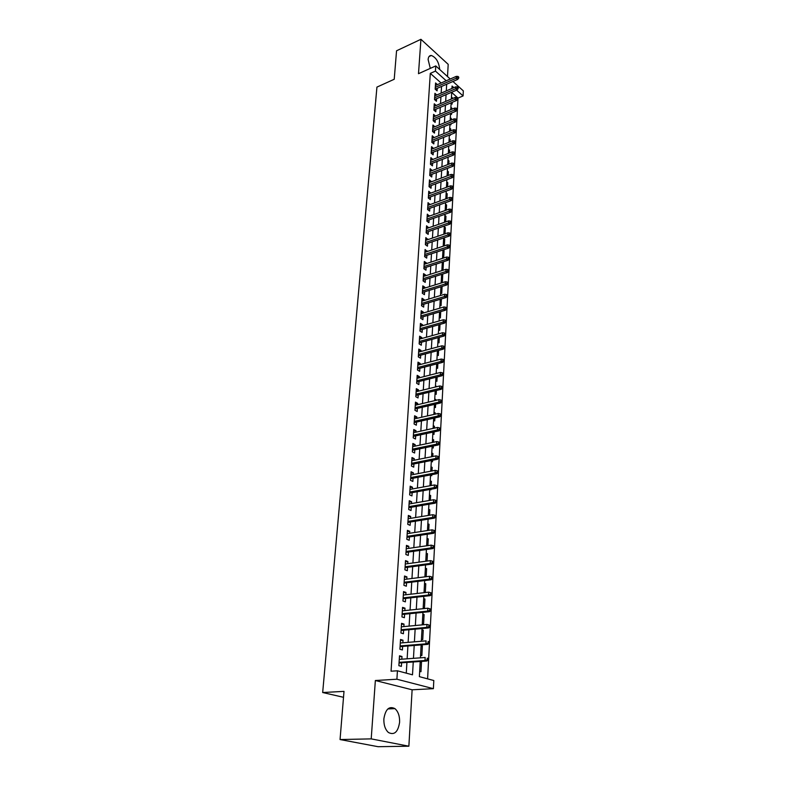 <?xml version="1.0" encoding="UTF-8"?>
<svg xmlns="http://www.w3.org/2000/svg" width="786" height="786" viewBox="0 0 786 786"><rect width="100%" height="100%" fill="white"/><g stroke="black" fill="none" stroke-linecap="round" stroke-linejoin="round"><path stroke-width="1.18" d="M399.602 722.246C399.779 716.105 398.227 711.566 394.955 708.638C389.178 705.759 385.484 709.159 383.873 718.846C383.676 724.947 385.189 729.496 388.412 732.493C394.326 735.46 398.06 732.051 399.602 722.246M439.708 69.492C438.883 62.065 436.092 57.388 431.347 55.482C429.461 55.413 428.38 56.759 428.115 59.549L430.296 68.392M420.215 661.478L419.38 676.658L433.803 680.519L433.391 688.674L396.901 679.222L397.431 670.792L412.503 674.82L413.249 661.969M412.119 689.794L375.354 680.519L371.208 738.879L340.053 739.547L378.086 746.7L408.867 746.209L412.119 689.794L433.391 688.674M447.499 76.547L448.197 64.344L420.932 39.3L418.496 73.697L435.768 65.926L450.231 79.013M452.952 81.489L463.327 90.871L463.082 95.941L456.627 90.135M427.604 678.858L458.002 98.083L463.082 95.941M371.208 738.879L408.867 746.209M340.053 739.547L344.003 691.375L322.673 692.525L376.936 87.099L394.218 79.268L396.557 50.776L420.932 39.3M401.823 659.189L401.99 656.507L399.504 655.799L398.875 665.693L401.381 666.381L401.607 662.795M402.845 642.801L403.002 640.207L400.526 639.46L399.917 649.246L402.403 649.963L402.619 646.406M403.847 626.599L404.004 624.094L401.548 623.318L400.939 632.985L403.405 633.742L403.621 630.215M404.839 610.594L404.996 608.177L402.55 607.372L401.951 616.922L404.397 617.708L404.613 614.22M405.822 594.766L405.969 592.447L403.542 591.603L402.953 601.035L405.38 601.86L405.596 598.401M406.794 579.125L406.932 576.895L404.525 576.01L403.935 585.344L406.352 586.199L406.568 582.77M407.757 563.67L407.885 561.518L405.497 560.605L404.918 569.83L407.315 570.724L407.531 567.325M408.7 548.382L408.828 546.319L406.45 545.376L405.881 554.494L408.268 555.417L408.474 552.047M409.644 533.281L409.761 531.297L407.403 530.324L406.834 539.334L409.201 540.287L409.408 536.946M410.567 518.347L410.685 516.431L408.337 515.429L407.777 524.35L410.135 525.333L410.341 522.012M411.481 503.58L411.599 501.743L409.27 500.711L408.71 509.525L411.049 510.536L411.255 507.255M412.385 488.971L412.493 487.222L410.184 486.161L409.634 494.875L411.962 495.917L412.159 492.655M413.289 474.538L413.387 472.858L411.088 471.767L410.547 480.384L412.856 481.454L413.053 478.222M414.173 460.252L414.271 458.651L411.982 457.531L411.451 466.059L413.741 467.149L413.937 463.946M415.047 446.134L415.146 444.601L412.876 443.461L412.345 451.881L414.625 453.011L414.821 449.828M415.912 432.162L416 430.699L413.75 429.539L413.22 437.871L415.489 439.02L415.686 435.866M416.767 418.349L416.855 416.953L414.615 415.765L414.094 424.008L416.344 425.187L416.541 422.062M417.621 404.682L417.7 403.356L415.47 402.137L414.959 410.302L417.199 411.5L417.386 408.396M418.457 391.163L418.535 389.905L416.325 388.667L415.814 396.734L418.034 397.962L418.231 394.886M419.292 377.791L419.36 376.592L417.16 375.335L416.659 383.313L418.869 384.56L419.056 381.515M420.107 364.566L420.176 363.427L417.995 362.15L417.494 370.039L419.685 371.316L419.881 368.29M420.923 351.48L420.991 350.399L418.81 349.092L418.319 356.913L420.5 358.2L420.687 355.203M421.728 338.52L421.787 337.508L419.626 336.182L419.144 343.914L421.306 345.231L421.493 342.254M422.524 325.709L422.583 324.756L420.431 323.41L419.95 331.053L422.102 332.39L422.288 329.442M423.31 313.025L423.359 312.13L421.227 310.765L420.746 318.33L422.897 319.696L423.074 316.758M424.086 300.478L424.135 299.643L422.013 298.248L421.542 305.744L423.674 307.12L423.851 304.211M424.853 288.059L424.902 287.273L422.799 285.868L422.328 293.286L424.44 294.681L424.627 291.793M425.619 275.768L425.668 275.041L423.566 273.607L423.104 280.946L425.206 282.37L425.383 279.502M426.376 263.595L426.415 262.927L424.332 261.483L423.87 268.743L425.963 270.178L426.14 267.338M427.122 251.559L425.088 249.476L424.637 256.658L426.71 258.113L426.886 255.293M427.859 239.632L425.835 237.588L425.383 244.701L427.456 246.175L427.633 243.375M428.596 227.832L426.572 225.818L426.13 232.862L428.183 234.356L428.36 231.575M429.313 216.15L427.309 214.165L426.867 221.141L428.91 222.654L429.087 219.893M430.03 204.586L428.036 202.641L427.604 209.548L429.637 211.07L429.804 208.329M430.748 193.14L428.753 191.214L428.321 198.052L430.345 199.595L430.512 196.873M431.445 181.802L429.47 179.915L429.038 186.685L431.052 188.237L431.219 185.535M432.143 170.572L430.168 168.715L429.745 175.425L431.75 176.988L431.917 174.315M432.831 159.46L430.866 157.632L430.453 164.274L432.438 165.856L432.605 163.193M433.518 148.446L431.563 146.658L431.15 153.231L433.125 154.832L433.283 152.189M434.196 137.55L432.241 135.781L431.838 142.295L433.803 143.907L433.96 141.284M434.864 126.752L432.929 125.013L432.516 131.459L434.471 133.089L434.629 130.486M435.532 116.063L433.597 114.353L433.194 120.739L435.139 122.38L435.297 119.786M433.862 110.079L456.489 100.539L455.114 99.311L455.212 97.395L434.098 106.356L436.191 105.452L434.265 103.791L433.862 110.109L435.798 111.769L435.955 109.195M436.82 94.988L434.923 93.328L434.52 99.586L436.446 101.256L436.603 98.712M451.38 98.388L452.451 97.936L452.412 98.584M451.115 103.202L452.117 104.076L452.205 102.337M450.82 108.635L451.891 108.183L451.832 109.254M450.545 113.508L451.547 114.383L451.626 113.007M450.24 118.981L451.321 118.539L451.243 120.022M450.201 124.119L450.977 124.787L451.036 123.785M449.671 129.415L450.751 128.983L450.643 130.898M449.906 134.878L450.398 135.29L450.437 134.661M449.081 139.957L450.172 139.525L450.044 141.883M448.492 150.598L449.582 150.165L449.435 152.975M447.902 161.336L448.993 160.914L448.816 164.176M447.303 172.173L448.403 171.761L448.197 175.494M446.694 183.128L447.804 182.716L447.568 186.921M446.084 194.171L447.195 193.769L446.939 198.465M445.466 205.333L446.576 204.94L446.291 210.127M444.837 216.602L445.957 216.209L445.652 221.898M444.208 227.989L445.338 227.596L444.994 233.806M443.579 239.475L444.709 239.101L444.336 245.821M442.931 251.088L444.07 250.705L443.687 257.729L442.606 256.963M442.282 262.809L443.422 262.436L443.039 269.529L441.958 268.773M441.624 274.648L442.773 274.285L442.38 281.447L441.29 280.7M440.622 292.746L441.722 293.483L442.105 286.409M439.954 304.919L441.054 305.646L441.418 298.945M439.276 317.21L440.376 317.927L440.73 311.61M438.588 329.629L439.698 330.336L440.022 324.402M437.89 342.185L439.01 342.873L439.315 337.332M437.193 354.859L438.313 355.547L438.598 350.409M436.476 367.671L437.615 368.349L437.871 363.623M435.768 380.62L436.908 381.279L437.144 376.975M435.424 386.781L436.603 386.722M435.041 393.698L436.191 394.346L436.397 390.475M434.697 399.897L435.896 399.612L435.857 400.379M434.304 406.922L435.464 407.561L435.65 404.122M433.96 413.151L435.169 412.876L435.1 414.183M433.567 420.284L434.727 420.903L434.894 417.926M433.224 426.552L434.432 426.287L434.334 428.134M432.821 433.784L433.99 434.393L434.127 431.878M432.477 440.091L433.695 439.836L433.558 442.243M432.064 447.44L433.243 448.03L433.351 445.986M431.71 453.777L432.939 453.532L432.772 456.519M431.298 461.235L432.487 461.814L432.575 460.252M430.954 467.611L432.182 467.375L431.986 470.952M430.531 475.186L431.72 475.756L431.779 474.675M430.178 481.602L431.416 481.366L431.18 485.542M430.07 489.432L430.944 489.835L430.983 489.265M429.392 495.73L430.64 495.514L430.374 500.309M428.606 510.026L429.854 509.819L429.559 515.233M427.8 524.478L429.058 524.282L428.724 530.344M426.995 539.088L428.252 538.901L427.889 545.622M426.179 553.865L427.446 553.688L427.044 561.076M425.344 568.809L426.621 568.642L426.179 576.708M424.509 583.919L425.796 583.772L425.314 592.536M423.664 599.207L424.951 599.06L424.45 608.325L423.182 607.892M422.809 614.662L424.106 614.534L423.595 623.897L422.318 623.495M421.944 630.303L423.251 630.185L422.73 639.657L421.453 639.264M421.07 646.112L422.377 646.013L421.856 655.603L420.569 655.229M458.002 98.083L451.714 92.473M451.459 97.051L452.451 97.936M450.889 107.309L451.891 108.183M450.319 117.664L451.321 118.539M449.739 128.118L450.751 128.983M449.15 138.67L450.172 139.525M448.56 149.32L449.582 150.165M447.971 160.069L448.993 160.914M447.372 170.926L448.403 171.761M446.762 181.89L447.804 182.716M446.153 192.953L447.195 193.769M445.534 204.134L446.576 204.94M444.905 215.413L445.957 216.209M444.277 226.81L445.338 227.596M443.638 238.315L444.709 239.101M443.255 245.271L444.11 245.9M442.528 258.339L442.99 249.968L444.07 250.705M442.764 261.964L443.422 262.436M436.191 372.839L436.996 373.311M435.473 385.838L436.623 386.486M434.746 398.974L435.896 399.612M434.01 412.247L435.169 412.876M433.273 425.668L434.432 426.287M432.516 439.227L433.695 439.836M431.76 452.942L432.939 453.532M430.993 466.796L432.182 467.375M430.217 480.806L431.416 481.366M429.431 494.964L430.64 495.514M428.645 509.289L429.854 509.819M427.839 523.761L429.058 524.282M427.034 538.4L428.252 538.901M426.209 553.206L427.446 553.688M425.383 568.17L426.621 568.642M424.548 583.31L425.796 583.772M423.703 598.627L424.951 599.06M422.839 614.112L424.106 614.534M421.974 629.783L423.251 630.185M421.1 645.63L422.377 646.013M420.205 661.665L421.502 662.028L420.972 671.725L419.675 671.372M441.103 83.002L430.306 73.373L391.055 671.205L397.431 670.792M406.274 673.16L406.922 662.421M407.138 658.806L407.914 645.984M408.13 642.358L408.887 629.733M409.103 626.108L409.85 613.689M410.066 610.044L410.803 597.822M411.029 594.167L411.746 582.141M411.972 578.486L412.679 566.637M412.905 562.972L413.603 551.32M413.819 547.645L414.517 536.17M414.733 532.495L415.411 521.197M415.637 517.512L416.305 506.39M416.521 502.706L417.189 491.751M417.405 488.057L418.054 477.279M418.28 473.575L418.918 462.964M419.135 459.26L419.763 448.806M419.989 445.092L420.608 434.805M420.834 431.092L421.443 420.952M421.669 417.238L422.269 407.256M422.485 403.532L423.084 393.707M423.3 389.984L423.89 380.306M424.106 376.573L424.686 367.042M424.912 363.309L425.472 353.916M425.698 350.183L426.258 340.937M426.474 337.204L427.024 328.096M427.25 324.353L427.79 315.382M428.016 311.639L428.547 302.807M428.773 299.063L429.294 290.358M429.52 286.615L430.04 278.038M430.266 274.294L430.767 265.835M430.993 262.092L431.494 253.77M431.72 250.027L432.212 241.823M432.438 238.079L432.929 229.993M433.155 226.25L433.626 218.292M433.852 214.539L434.324 206.698M434.55 202.955L435.012 195.223M435.238 191.479L435.699 183.855M435.925 180.112L436.377 172.606M436.603 168.862L437.045 161.464M437.271 157.721L437.714 150.44M437.93 146.697L438.362 139.515M438.588 135.772L439.02 128.698M439.246 124.954L439.659 117.979M439.885 114.235L440.298 107.368M440.524 103.624L440.936 96.855M441.152 93.121L441.555 86.44M437.429 84.613L435.572 82.962L435.179 89.172L437.095 90.852L437.252 88.317M322.673 692.525L343.521 697.3M375.354 680.519L396.901 679.222M430.306 73.373L435.444 71.084L435.768 65.926M453.856 87.649L452.068 86.038L451.93 88.474M451.724 92.227L451.351 99.036M451.135 102.789L450.761 109.696M450.545 113.459L450.162 120.464M449.956 124.227L449.563 131.341M449.356 135.094L448.953 142.315M448.747 146.078L448.334 153.408M448.128 157.161L447.715 164.598M447.509 168.361L447.096 175.907M446.88 179.67L446.458 187.333M446.252 191.096L445.819 198.868M445.613 202.631L445.181 210.52M444.964 214.283L444.522 222.291M444.316 226.063L443.864 234.189M443.658 237.952L443.206 246.205M442.322 262.111L441.85 270.61M441.644 274.373L441.162 282.999M440.956 286.762L440.474 295.526M440.268 299.289L439.777 308.181M439.561 311.944L439.069 320.973M438.853 324.736L438.352 333.903M438.146 337.656L437.625 346.96M437.419 350.723L436.898 360.175M436.692 363.928L436.161 373.517M435.945 377.27L435.405 387.017M435.198 390.77L434.658 400.663M434.452 404.407L433.892 414.458M433.685 418.201L433.115 428.399M432.909 432.143L432.339 442.508M432.133 446.242L431.553 456.764M431.347 460.498L430.748 471.187M430.541 474.911L429.942 485.768M429.736 489.491L429.127 500.525M428.92 504.239L428.301 515.439M428.095 519.153L427.466 530.53M427.26 534.234L426.621 545.798M426.415 549.502L425.766 561.243M425.56 564.938L424.902 576.875M424.695 580.559L424.027 592.683M423.821 596.358L423.143 608.678M422.937 612.353L422.249 624.87M422.043 628.535L421.335 641.258M421.139 644.903L420.422 657.843M446.212 80.771L435.444 71.084M413.456 658.344L414.202 645.473M414.409 641.838L415.146 629.164M415.352 625.518L416.079 613.051M416.285 609.396L416.993 597.124M417.209 593.459L417.906 581.385M418.123 577.72L418.81 565.832M419.017 562.157L419.695 550.455M419.911 546.771L420.579 535.256M420.795 531.562L421.443 520.224M421.66 516.53L422.308 505.369M422.524 501.665L423.153 490.68M423.369 486.966L423.998 476.149M424.214 472.435L424.823 461.785M425.039 458.071L425.648 447.588M425.865 443.864L426.464 433.538M426.68 429.814L427.27 419.645M427.486 415.912L428.065 405.9M428.282 402.167L428.851 392.312M429.068 388.569L429.628 378.862M429.844 375.119L430.394 365.559M430.61 361.815L431.16 352.403M431.376 348.65L431.907 339.375M432.123 335.632L432.654 326.495M432.87 322.741L433.391 313.742M433.607 309.998L434.127 301.126M434.344 297.373L434.845 288.649M435.061 284.896L435.562 276.289M435.778 272.536L436.269 264.067M436.485 260.304L436.967 251.962M437.183 248.209L437.664 239.985M437.881 236.222L438.342 228.127M438.568 224.364L439.03 216.386M439.246 212.633L439.698 204.763M439.914 201.01L440.366 193.258M440.582 189.505L441.025 181.871M441.241 178.108L441.673 170.591M441.889 166.838L442.322 159.42M442.538 155.667L442.96 148.358M443.176 144.614L443.599 137.412M443.815 133.659L444.218 126.566M444.444 122.822L444.847 115.827M445.063 112.084L445.456 105.186M445.672 101.443L446.065 94.654M446.281 90.911L446.674 84.22M420.186 662.117L421.502 662.028M433.44 116.878L435.532 116.004M432.762 127.519L434.874 126.654M432.094 138.257L434.206 137.403M431.406 149.104L433.528 148.259M430.718 160.059L432.85 159.224M430.021 171.122L432.162 170.297M429.313 182.293L431.465 181.478M428.606 193.562L430.767 192.767M427.889 204.959L430.06 204.173M427.162 216.464L429.343 215.688M426.434 228.078L428.625 227.321M425.698 239.818L427.898 239.072M424.951 251.677L427.162 250.94M424.194 263.654L426.415 262.927M423.428 275.748L425.668 275.041M422.662 287.971L424.902 287.273M421.885 300.321L424.135 299.643M421.1 312.799L423.359 312.13M420.304 325.404L422.583 324.756M419.498 338.147L421.787 337.508M418.692 351.028L420.991 350.399M417.877 364.036L420.176 363.427M417.042 377.182L419.36 376.592M416.207 390.475L418.535 389.905M415.362 403.916L417.7 403.356M414.507 417.494L416.855 416.953M413.642 431.219L416 430.699M412.768 445.102L415.146 444.601M411.884 459.132L414.271 458.651M410.99 473.319L413.387 472.858M410.086 487.664L412.493 487.222M409.172 502.166L411.599 501.743M408.248 516.834L410.685 516.431M407.315 531.67L409.761 531.297M406.372 546.673L408.828 546.319M405.419 561.852L407.885 561.518M404.446 577.209L406.932 576.895M403.473 592.732L405.969 592.447M402.481 608.443L404.996 608.177M401.479 624.339L404.004 624.094M400.467 640.423L403.002 640.207M399.445 656.693L401.99 656.507M435.218 89.201L457.599 79.465L456.244 78.227L435.297 87.354M457.933 77.49L458.69 78.178L458.749 77.136L457.992 76.439L457.933 77.49L456.244 78.227L456.342 76.35L435.415 85.497M457.599 79.465L458.69 78.178M457.992 76.439L456.342 76.35M434.53 99.596L457.049 89.948L455.674 88.72L434.638 97.749M457.383 87.983L458.14 88.671L458.199 87.61L457.432 86.922L457.383 87.983L455.674 88.72L455.782 86.824L434.756 95.872M457.049 89.948L458.14 88.671M457.432 86.922L455.782 86.824M456.823 98.574L457.58 99.262L457.639 98.191L456.872 97.513L456.823 98.574L433.98 108.252M456.489 100.539L457.58 99.262M456.872 97.513L455.212 97.395M433.194 120.661L455.919 111.229L454.534 110.011L433.312 118.853M456.253 109.274L457.02 109.952L456.312 108.203L456.253 109.274L454.534 110.011L454.642 108.075L433.43 116.937M455.919 111.229L457.02 109.952M456.312 108.203L454.642 108.075M432.526 131.35L455.349 122.017L453.954 120.818L432.634 129.552M455.684 120.081L456.46 120.749L455.742 118.991L455.684 120.081L453.954 120.818L454.062 118.863L432.762 127.617M455.349 122.017L456.46 120.749M455.742 118.991L454.062 118.863M431.848 142.128L454.77 132.922L453.375 131.724L431.956 140.36M455.104 130.987L455.88 131.655L455.163 129.896L455.104 130.987L453.375 131.724L453.473 129.759L432.084 138.405M454.77 132.922L455.88 131.655M455.163 129.896L453.473 129.759M431.16 153.024L454.19 143.926L452.785 142.747L431.268 151.266M454.524 142.011L455.3 142.669L454.583 140.9L454.524 142.011L452.785 142.747L452.883 140.753L431.396 149.291M454.19 143.926L455.3 142.669M454.583 140.9L452.883 140.753M430.463 164.019L453.601 155.039L452.186 153.869L430.581 162.28M453.935 153.132L454.721 153.791L453.994 152.012L453.935 153.132L452.186 153.869L452.294 151.855L430.699 160.295M453.601 155.039L454.721 153.791M453.994 152.012L452.294 151.855M429.765 175.131L453.001 166.268L451.577 165.109L429.873 173.401M453.345 164.372L454.131 165.021L453.404 163.242L453.345 164.372L451.577 165.109L451.695 163.075L430.001 171.397M453.001 166.268L454.131 165.021M453.404 163.242L451.695 163.075M429.058 186.341L452.402 177.607L450.977 176.457L429.166 184.641M452.736 175.72L453.532 176.359L452.805 174.58L452.736 175.72L450.977 176.457L451.085 174.404L429.294 182.607M452.402 177.607L453.532 176.359M452.805 174.58L451.085 174.404M428.35 197.669L451.803 189.062L450.358 187.923L428.458 195.989M452.137 187.186L452.933 187.825L452.991 186.665L452.196 186.036L452.137 187.186L450.358 187.923L450.466 185.85L428.586 193.936M451.803 189.062L452.933 187.825M452.196 186.036L450.466 185.85M427.633 209.105L451.184 200.626L449.739 199.497L427.731 207.445M451.518 198.77L452.323 199.398L452.382 198.229L451.586 197.6L451.518 198.77L449.739 199.497L449.847 197.404L427.859 205.372M451.184 200.626L452.323 199.398M451.586 197.6L449.847 197.404M426.896 220.66L450.565 212.308L449.111 211.198L427.004 219.019M450.899 210.461L451.714 211.09L451.773 209.911L450.968 209.292L450.899 210.461L449.111 211.198L449.219 209.086L427.132 216.926M450.565 212.308L451.714 211.09M450.968 209.292L449.219 209.086M426.169 232.332L449.946 224.118L448.472 223.018L426.267 230.711M450.28 222.281L451.095 222.9L451.154 221.711L450.339 221.092L450.28 222.281L448.472 223.018L448.59 220.876L426.405 228.598M449.946 224.118L451.095 222.9M450.339 221.092L448.59 220.876M425.423 244.122L449.307 236.046L447.833 234.955L425.521 242.52M449.651 234.218L450.466 234.827L450.525 233.629L449.71 233.02L449.651 234.218L447.833 234.955L447.951 232.794L425.658 240.388M449.307 236.046L450.466 234.827M449.71 233.02L447.951 232.794M424.676 256.03L448.668 248.091L447.185 247.02L424.774 254.448M449.012 246.283L449.828 246.883L449.897 245.674L449.071 245.075L449.012 246.283L447.185 247.02L447.303 244.839L424.912 252.296M448.668 248.091L449.828 246.883M449.071 245.075L447.303 244.839M423.919 268.055L448.03 260.264L446.536 259.203L424.018 266.503M448.364 258.476L449.189 259.066L449.258 257.837L448.433 257.248L448.364 258.476L446.536 259.203L446.654 257.002L424.155 264.322M448.03 260.264L449.189 259.066M448.433 257.248L446.654 257.002M423.153 280.209L447.372 272.565L445.878 271.514L423.251 278.676M447.715 270.787L448.551 271.366L448.61 270.138L447.784 269.549L447.715 270.787L445.878 271.514L445.996 269.293L423.389 276.476M447.372 272.565L448.551 271.366M447.784 269.549L445.996 269.293M422.377 292.48L446.713 284.994L445.21 283.962L422.475 290.977M447.057 283.235L447.892 283.805L447.961 282.557L447.126 281.978L447.057 283.235L445.21 283.962L445.328 281.712L422.613 288.757M446.713 284.994L447.892 283.805M447.126 281.978L445.328 281.712M421.601 304.889L446.055 297.55L444.532 296.538L421.689 303.406M446.389 295.811L447.234 296.371L447.303 295.114L446.458 294.544L446.389 295.811L444.532 296.538L444.66 294.259L421.836 301.156M446.055 297.55L447.234 296.371M446.458 294.544L444.66 294.259M420.805 317.416L445.377 310.244L443.854 309.242L420.903 315.962M445.721 308.515L446.566 309.075L446.635 307.798L445.79 307.238L445.721 308.515L443.854 309.242L443.972 306.943L421.041 313.693M445.377 310.244L446.566 309.075M445.79 307.238L443.972 306.943M420.009 330.081L444.699 323.075L443.166 322.083L420.097 328.656M445.043 321.356L445.898 321.906L445.957 320.619L445.112 320.069L445.043 321.356L443.166 322.083L443.284 319.764L420.245 326.357M444.699 323.075L445.898 321.906M445.112 320.069L443.284 319.764M419.203 342.883L444.011 336.044L442.469 335.062L419.292 341.478M444.355 334.345L445.21 334.885L445.279 333.578L444.424 333.038L444.355 334.345L442.469 335.062L442.597 332.724L419.439 339.159M444.011 336.044L445.21 334.885M444.424 333.038L442.597 332.724M418.388 355.812L443.314 349.141L441.761 348.188L418.476 354.437M443.658 347.461L444.522 347.992L444.591 346.675L443.726 346.145L443.658 347.461L441.761 348.188L441.889 345.811L418.624 352.099M443.314 349.141L444.522 347.992M443.726 346.145L441.889 345.811M417.562 368.889L442.616 362.385L441.054 361.452L417.651 367.534M442.96 360.725L443.825 361.255L443.894 359.919L443.029 359.389L442.96 360.725L441.054 361.452L441.182 359.055L417.798 365.166M442.616 362.385L443.825 361.255M443.029 359.389L441.182 359.055M416.737 382.094L441.909 375.777L440.337 374.853L416.816 380.778M442.253 374.136L443.127 374.647L443.196 373.301L442.322 372.79L442.253 374.136L440.337 374.853L440.465 372.426L416.973 378.38M441.909 375.777L443.127 374.647M442.322 372.79L440.465 372.426M415.892 395.446L441.192 389.316L439.61 388.412L415.981 394.159M441.536 387.685L442.41 388.196L442.489 386.83L441.604 386.329L441.536 387.685L439.61 388.412L439.738 385.955L416.128 391.733M441.192 389.316L442.41 388.196M441.604 386.329L439.738 385.955M415.047 408.946L440.465 403.002L438.873 402.108L415.126 407.679M440.808 401.391L441.693 401.892L441.761 400.516L440.887 400.015L440.808 401.391L438.873 402.108L439.001 399.632L415.273 405.242M440.465 403.002L441.693 401.892M440.887 400.015L439.001 399.632M414.183 422.593L439.728 416.835L438.126 415.961L414.261 421.355M440.081 415.254L440.966 415.735L441.044 414.34L440.15 413.858L440.081 415.254L438.126 415.961L438.264 413.456L414.419 418.889M439.728 416.835L440.966 415.735M440.15 413.858L438.264 413.456M413.318 436.377L438.991 430.826L437.38 429.971L413.397 435.179M439.335 429.254L440.229 429.736L440.307 428.331L439.413 427.849L439.335 429.254L437.38 429.971L437.517 427.437L413.554 432.683M438.991 430.826L440.229 429.736M439.413 427.849L437.517 427.437M412.444 450.329L438.244 444.974L436.613 444.139L412.512 449.16M438.588 443.422L439.492 443.894L439.561 442.469L438.667 441.997L438.588 443.422L436.613 444.139L436.751 441.575L412.67 446.635M438.244 444.974L439.492 443.894M438.667 441.997L436.751 441.575M411.55 464.428L437.488 459.279L435.847 458.464L411.618 463.288M437.831 457.757L438.735 458.209L438.814 456.764L437.91 456.312L437.831 457.757L435.847 458.464L435.984 455.87L411.785 460.734M437.488 459.279L438.735 458.209M437.91 456.312L435.984 455.87M410.656 478.684L436.721 473.742L435.071 472.946L410.724 477.574M437.065 472.239L437.979 472.681L438.057 471.227L437.144 470.785L437.065 472.239L435.071 472.946L435.208 470.333L410.882 474.99M436.721 473.742L437.979 472.681M437.144 470.785L435.208 470.333M409.742 493.097L435.945 488.371L434.285 487.605L409.811 492.026M436.289 486.898L437.213 487.33L437.281 485.856L436.368 485.424L436.289 486.898L434.285 487.605L434.432 484.952L409.978 489.413M435.945 488.371L437.213 487.33M436.368 485.424L434.432 484.952M408.828 507.668L435.159 503.178L433.489 502.421L408.897 506.636M435.503 501.714L436.427 502.136L436.505 500.643L435.582 500.23L435.503 501.714L433.489 502.421L433.636 499.739L409.064 503.993M435.159 503.178L436.427 502.136M435.582 500.23L433.636 499.739M407.905 522.415L434.363 518.141L432.693 517.414L407.963 521.413M434.717 516.707L435.64 517.119L435.719 515.606L434.796 515.203L434.717 516.707L432.693 517.414L432.831 514.702L408.13 518.74M434.363 518.141L435.64 517.119M434.796 515.203L432.831 514.702M406.961 537.319L433.567 533.281L431.878 532.574L407.02 536.357M433.911 531.876L434.845 532.269L434.933 530.747L433.99 530.353L433.911 531.876L431.878 532.574L432.025 529.833L407.187 533.655M433.567 533.281L434.845 532.269M433.99 530.353L432.025 529.833M406.008 552.401L432.752 548.599L431.052 547.911L406.067 551.477M433.096 547.213L434.039 547.596L434.127 546.054L433.184 545.671L433.096 547.213L431.052 547.911L431.2 545.14L406.244 548.746M432.752 548.599L434.039 547.596M433.184 545.671L431.2 545.14M405.055 567.649L431.936 564.093L430.217 563.434L405.104 566.765M432.28 562.737L433.233 563.11L433.312 561.548L432.359 561.175L432.28 562.737L430.217 563.434L430.374 560.624L405.281 564.004M431.936 564.093L433.233 563.11M432.359 561.175L430.374 560.624M404.083 583.074L431.101 579.773L429.382 579.135L404.132 582.239M431.445 578.447L432.408 578.801L432.487 577.219L431.534 576.865L431.445 578.447L429.382 579.135L429.529 576.295L404.309 579.439M431.101 579.773L432.408 578.801M431.534 576.865L429.529 576.295M403.1 598.686L430.256 595.641L428.527 595.022L403.149 597.881M430.61 594.334L431.573 594.678L431.652 593.076L430.689 592.732L430.61 594.334L428.527 595.022L428.684 592.153L403.326 595.051M430.256 595.641L431.573 594.678M430.689 592.732L428.684 592.153M402.098 614.475L429.411 611.695L427.663 611.105L402.147 613.719M429.755 610.417L430.728 610.742L430.816 609.13L429.844 608.796L429.755 610.417L427.663 611.105L427.82 608.197L402.334 610.85M429.411 611.695L430.728 610.742M429.844 608.796L427.82 608.197M401.096 630.451L428.547 627.935L426.788 627.375L401.145 629.733M428.901 626.688L429.873 627.002L429.962 625.371L428.989 625.057L428.901 626.688L426.788 627.375L426.945 624.428L401.322 626.835M428.547 627.935L429.873 627.002M428.989 625.057L426.945 624.428M400.074 646.613L427.682 644.373L425.904 643.842L400.123 645.945M428.026 643.154L429.009 643.459L429.097 641.808L428.115 641.504L428.026 643.154L425.904 643.842L426.071 640.865L400.31 643.007M428.115 641.504L429.097 641.808M427.682 644.373L429.009 643.459M399.052 662.971L426.798 661.016L425.01 660.505L399.091 662.343M427.142 659.827L428.134 660.112L428.223 658.442L427.23 658.157L427.142 659.827L425.01 660.505L425.177 657.489L399.278 659.375M427.23 658.157L428.223 658.442M426.798 661.016L428.134 660.112M394.955 708.638L387.862 708.923M431.347 55.482L429.038 56.543"/></g></svg>
